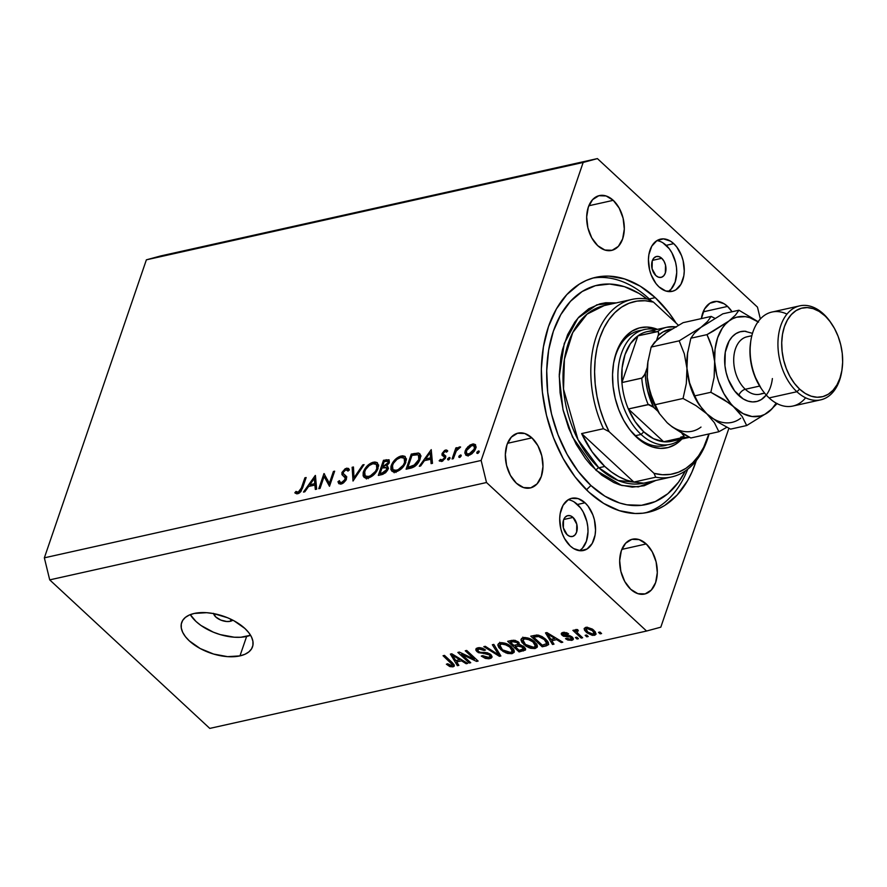 <?xml version="1.0" encoding="UTF-8"?>
<svg xmlns="http://www.w3.org/2000/svg" width="887" height="887" viewBox="0 0 887 887"><rect width="100%" height="100%" fill="white"/><g stroke="black" fill="none" stroke-linecap="round" stroke-linejoin="round"><path stroke-width="1.33" d="M232.826 620.157L230.287 621.299L230.986 619.27L230.287 621.299A10.699 5.577 18.9 0 1 220.031 619.747A10.699 5.577 18.9 0 1 213.579 613.593M190.295 614.636A37.454 19.536 -161.1 0 0 246.619 636.456L239.967 655.892A37.454 19.536 18.9 0 1 198.921 647.82A37.454 19.536 18.9 0 1 181.669 622.541A37.454 19.536 18.9 0 1 194.231 613.449L206.616 612.695L213.534 613.582L227.504 617.729L234.035 620.822L244.901 628.473L248.826 632.73L251.531 637.066L252.917 641.301L252.928 645.292L251.553 648.874L248.859 651.901L244.956 654.273L239.967 655.892L227.593 656.646L213.612 654.052L200.174 648.519L189.308 640.869L185.383 636.611L182.667 632.276L181.292 628.029L181.281 624.049L182.644 620.468L185.339 617.441L189.253 615.068L194.231 613.449A37.454 19.536 18.9 0 1 235.288 621.521A37.454 19.536 18.9 0 1 252.529 646.8A37.454 19.536 18.9 0 1 239.967 655.892L246.619 636.456A37.454 19.536 -161.1 0 0 250.566 635.269L240.754 637.254L234.246 637.21L220.264 634.615L213.346 632.176L200.95 625.457L195.96 621.432L190.295 614.636M661.757 258.294L652.455 260.368L661.757 258.294L664.03 261.266L665.516 265.113L665.339 272.996L663.709 275.835L661.325 277.321L658.564 277.232L655.848 275.569A10.699 6.952 -102.6 0 1 651.635 264.481A10.699 6.952 -102.6 0 1 656.469 256.487A10.699 6.952 -102.6 0 1 661.757 258.294A10.699 6.952 -102.6 0 1 665.96 269.382A10.699 6.952 -102.6 0 1 661.125 277.376A10.699 6.952 -102.6 0 1 655.848 275.569L652.089 268.75L652.267 260.867L653.896 258.028L656.269 256.531L659.03 256.631L661.757 258.294M573.035 517.431L563.733 519.505L573.035 517.431L576.794 524.239L576.617 532.122L574.987 534.972L572.614 536.458L569.853 536.369L567.126 534.706A10.699 6.952 -102.6 0 1 562.912 523.618A10.699 6.952 -102.6 0 1 567.747 515.624A10.699 6.952 -102.6 0 1 573.035 517.431A10.699 6.952 -102.6 0 1 577.249 528.508A10.699 6.952 -102.6 0 1 572.403 536.513A10.699 6.952 -102.6 0 1 567.126 534.706L563.367 527.887L563.544 520.004L565.174 517.154L567.547 515.669L570.308 515.768L573.035 517.431M574.144 501.931L580.519 507.841L583.158 511.91L586.861 521.512L587.771 526.667L588.003 531.801L586.418 541.214L582.338 548.332L579.555 550.661A26.754 17.374 77.4 0 0 587.97 529.273A26.754 17.374 77.4 0 0 577.47 504.47A26.754 17.374 77.4 0 0 568.179 499.769L571.306 498.394L578.202 498.627L585.021 502.785L577.47 504.47L585.021 502.785L588.059 506.155L592.849 514.848L594.401 519.826L595.543 530.116L595.088 535.038L592.206 543.465L587.094 548.975L580.553 550.76L573.556 548.521L570.23 545.982A26.754 17.374 -102.6 0 1 559.719 518.263A26.754 17.374 -102.6 0 1 571.805 498.272A26.754 17.374 -102.6 0 1 585.021 502.785A26.754 17.374 -102.6 0 1 595.532 530.504A26.754 17.374 -102.6 0 1 583.446 550.494A26.754 17.374 -102.6 0 1 570.23 545.982L564.542 538.531L562.402 533.919L560.85 528.94L559.708 518.64L560.163 513.728L563.045 505.302L568.157 499.78M668.244 291.546A26.754 17.374 77.4 0 0 676.692 270.136A26.754 17.374 77.4 0 0 666.192 245.333A26.754 17.374 77.4 0 0 656.901 240.632L663.421 238.869L670.417 241.109L673.743 243.648L666.192 245.333L673.743 243.648L676.781 247.029L681.571 255.711L683.123 260.689L684.265 270.99L683.81 275.901L680.928 284.328L675.816 289.849L672.668 291.235L665.771 291.003L658.952 286.845A26.754 17.374 -102.6 0 1 648.441 259.126A26.754 17.374 -102.6 0 1 660.527 239.135A26.754 17.374 -102.6 0 1 673.743 243.648A26.754 17.374 -102.6 0 1 684.254 271.367A26.754 17.374 -102.6 0 1 672.169 291.357A26.754 17.374 -102.6 0 1 658.952 286.845L655.903 283.474L651.125 274.782L649.572 269.803L648.43 259.514L648.885 254.591L651.768 246.176L656.879 240.654M655.26 297.644L649.295 298.963L655.26 297.644L668.953 312.812L676.127 323.123A120.377 78.178 -102.6 0 0 655.26 297.644A120.377 78.178 -102.6 0 0 595.798 277.321A120.377 78.178 -102.6 0 0 541.403 367.273A120.377 78.178 -102.6 0 0 588.713 491.986L575.02 476.818L563.123 458.49L553.488 437.723L546.492 415.304L542.389 392.098L541.347 368.992L543.409 346.884L548.488 326.616L556.393 308.964L566.815 294.617L579.355 284.117L586.274 280.447L593.536 277.875L601.076 276.434L608.815 276.123L624.592 278.939L640.281 286.202L655.26 297.644M613.25 200.329L588.824 205.773L613.25 200.329L619.215 208.146L623.106 218.224L624.304 229.023L622.63 238.913L618.361 246.375L612.119 250.289L604.879 250.034L597.727 245.677A28.085 18.239 -102.6 0 1 586.684 216.572A28.085 18.239 -102.6 0 1 599.379 195.583A28.085 18.239 -102.6 0 1 613.25 200.329A28.085 18.239 -102.6 0 1 624.293 229.423A28.085 18.239 -102.6 0 1 611.598 250.411A28.085 18.239 -102.6 0 1 597.727 245.677L591.751 237.86L587.87 227.782L586.673 216.971L588.336 207.092L592.616 199.619L598.847 195.717L606.098 195.96L613.25 200.329M531.923 437.868L507.497 443.312L531.923 437.868L537.888 445.684L541.769 455.763L542.977 466.562L541.303 476.452L537.034 483.914L530.792 487.828L523.552 487.573L516.389 483.215A28.085 18.239 -102.6 0 1 505.357 454.111A28.085 18.239 -102.6 0 1 518.041 433.122A28.085 18.239 -102.6 0 1 531.923 437.868A28.085 18.239 -102.6 0 1 542.966 466.961A28.085 18.239 -102.6 0 1 530.271 487.961A28.085 18.239 -102.6 0 1 516.389 483.215L510.424 475.399L506.544 465.32L505.346 454.51L507.009 444.631L511.289 437.158L517.52 433.255L524.771 433.499L531.923 437.868M646.246 543.953L621.831 549.397L646.246 543.953L652.222 551.769L656.103 561.848L657.3 572.658L655.637 582.548L651.357 590.01L645.126 593.913L637.875 593.669L630.724 589.301A28.085 18.239 -102.6 0 1 619.68 560.207A28.085 18.239 -102.6 0 1 632.376 539.218A28.085 18.239 -102.6 0 1 646.246 543.953A28.085 18.239 -102.6 0 1 657.289 573.057A28.085 18.239 -102.6 0 1 644.594 594.046A28.085 18.239 -102.6 0 1 630.724 589.301L624.747 581.484L620.867 571.405L619.669 560.606L621.332 550.716L625.612 543.254L631.843 539.34L639.095 539.595L646.246 543.953M727.573 306.414L703.158 311.858L727.573 306.414L732.052 311.758A28.085 18.239 -102.6 0 0 727.573 306.414A28.085 18.239 -102.6 0 0 713.702 301.669A28.085 18.239 -102.6 0 0 701.373 318.599L704.511 309.053L709.866 303.265L716.74 301.392L724.08 303.742L727.573 306.414M481.142 460.464L583.169 162.454L146.377 259.824L44.35 557.834L481.142 460.464L486.508 482.517L49.716 579.876L209.775 728.404L646.568 631.034L486.508 482.517L646.568 631.034L660.804 627.176L728.892 428.299L660.804 627.176L646.568 631.034L209.775 728.404L49.716 579.876L486.508 482.517L481.142 460.464L44.35 557.834L49.716 579.876L44.35 557.834L146.377 259.824L583.169 162.454L481.142 460.464M324.11 476.519L320.052 488.393L318.799 488.67L323.977 473.558L329.343 483.348L333.423 471.452L334.665 471.174L329.487 486.287L324.11 476.519L329.487 486.287L334.665 471.174L333.423 471.452L329.343 483.348L323.977 473.558L318.799 488.67L320.052 488.393L324.11 476.519L327.381 479.557L324.11 476.519M345.231 477.638L341.95 474.578L346.429 479.113L345.852 480.344L343.457 482.927L341.063 484.069L338.845 483.681L337.969 481.708L339.411 480.676L340.054 482.118L341.595 482.517L344.444 480.665L345.209 477.971L341.95 474.578L341.961 472.449L345.22 468.691L348.491 468.425L349.423 469.888L347.981 471.075L345.93 469.733L343.158 472.383L343.48 473.858L346.318 476.496L346.44 479.091L345.209 477.971L345.198 479.346L341.595 482.517L340.131 482.195L339.411 480.676L337.969 481.708L338.834 483.67L341.063 484.069L346.44 479.091L344.832 474.944L341.961 472.449L342.548 475.31M353.015 481.042L352.128 467.283L353.458 466.983L354.013 477.86L362.728 464.921L364.069 464.622L353.015 481.042L364.069 464.622L362.728 464.921L354.013 477.86L353.458 466.983L352.128 467.283L353.015 481.042M368.05 478.049L365.433 478.115L363.127 475.942L363.182 472.583L364.989 468.646L371.132 463.003L374.769 461.994L377.064 462.537L378.572 465.509L376.964 470.853L372.862 475.598L368.05 478.049C372.662 476.618 375.988 473.425 378.05 468.48L377.452 462.848L373.372 462.182C368.77 463.668 365.455 466.872 363.415 471.806L364.357 472.682L363.415 471.806L364.047 477.383L368.05 478.049M395.846 471.851L393.229 471.917L390.923 469.744L390.979 466.385L392.786 462.449L398.928 456.805L402.565 455.796L404.86 456.339L406.368 459.322L404.76 464.666L400.658 469.4L395.846 471.851C400.458 470.42 403.785 467.227 405.847 462.282L405.248 456.65L401.168 455.985C396.567 457.47 393.251 460.675 391.211 465.608L392.154 466.484L391.211 465.608L391.843 471.185L395.846 471.851M419.296 466.274L431.237 449.642L432.479 463.336L431.126 463.635L430.727 459.244L424.429 460.652L420.649 465.963L419.296 466.274L420.649 465.963L424.429 460.652L430.727 459.244L431.126 463.635L432.479 463.336L431.237 449.642L419.296 466.274M477.583 453.457L476.807 453.113L477.106 451.949L479.135 451.117L478.06 453.268L479.168 451.938L478.437 450.94L476.851 452.459L477.838 453.368L476.851 452.459M475.521 447.115L472.416 444.043L467.915 446.738L465.187 450.962L466.163 451.882L465.187 450.962L466.252 448.778L470.132 444.964L473.458 443.91L475.41 444.675L475.975 447.569L474.556 450.906L471.74 453.911L468.502 455.486L466.606 455.541L464.821 453.069L465.187 450.962L465.631 455.031L468.502 455.486L475.698 448.622L475.255 444.52M459.588 457.47L458.812 457.127L459.1 455.962L461.14 455.131L460.065 457.271L461.173 455.951L460.442 454.953L458.856 456.461L459.843 457.382L458.856 456.461M453.324 458.679L452.082 458.967L455.863 447.913L457.104 447.636L456.55 449.265L458.834 447.203L460.608 447.026L456.373 450.685L453.324 458.679L456.118 451.128L460.608 447.026L459.654 446.893L456.55 449.265L457.104 447.636L455.863 447.913L452.082 458.967L453.324 458.679M448.356 459.965L447.591 459.621L447.88 458.468L449.92 457.637L448.833 459.776L449.953 458.457L449.221 457.448L447.636 458.967L448.622 459.887L447.636 458.967M445.252 458.113L445.374 456.506L442.103 453.479L444.587 450.441L446.372 449.975L447.724 451.006L446.56 452.137L444.93 451.45L443.367 453.146L443.456 454.222L445.729 456.029L445.352 458.28L442.147 461.307L439.32 460.918L440.34 459.433L442.657 459.876L444.354 457.969L444.276 456.849L442.081 455.286L442.103 453.479L441.992 455.075L444.376 456.993L444.354 457.969L441.948 460.142L440.34 459.433L439.497 461.118M420.028 459.3L417.478 463.89L414.783 466.44L406.102 469.212L411.28 454.089L418.731 453.135L420.139 454.222L420.615 456.65L420.028 459.3L419.706 453.689L418.309 453.024L411.28 454.089L406.102 469.212L410.415 468.247C414.905 467.205 418.11 464.223 420.028 459.3M382.075 474.567L378.317 475.41L383.483 460.286L388.994 459.765L389.149 462.925L386.621 466.019L388.218 467.493L387.586 470.21L385.546 472.771L382.075 474.567L387.974 469.29L387.741 466.507L386.621 466.019L389.326 462.449L389.105 459.865L383.483 460.286L378.317 475.41L382.075 474.567M303.476 492.085L315.428 475.465L316.659 489.147L315.306 489.447L314.907 485.067L308.609 486.464L304.84 491.786L303.476 492.085L304.84 491.786L308.609 486.464L314.907 485.067L315.306 489.447L316.659 489.147L315.24 475.499L303.476 492.085M294.85 492.762L297.611 493.76L302.667 487.739L306.159 477.528L304.906 477.805L305.782 478.614L304.906 477.805L301.469 487.861L298.209 492.185L299.196 493.105L298.209 492.185L300.748 489.757L304.906 477.805L306.159 477.528L300.981 491.431L299.374 492.984L296.713 493.837L294.85 492.762L295.992 491.431L298.209 492.185L295.992 491.431L295.26 493.183M461.628 654.273L470.731 662.711L469.29 663.032L457.858 652.433L459.388 652.089L474.368 659.229L465.254 650.781L466.695 650.459L478.126 661.07L476.585 661.414L461.628 654.273L476.585 661.414L478.126 661.07L466.695 650.459L465.254 650.781L474.368 659.229L459.388 652.089L457.858 652.433L469.29 663.032L470.731 662.711L461.628 654.273L461.961 653.309L461.628 654.273M490.833 654.573L492.052 656.546L491.254 658.099L488.804 658.797L485.344 658.409L481.275 656.092L482.572 655.637L485.045 657.09L487.883 657.478L489.934 656.713L489.624 655.127L487.418 653.885L478.348 652.655L475.92 650.393L476.441 648.319L479.656 647.632L482.639 648.264L485.488 650.027L484.191 650.493L481.774 649.129L478.947 649.096L477.705 650.182L478.703 651.601L480.765 652.455L487.307 652.732L490.833 654.573L485.954 652.522L479.989 652.3L478.37 651.324L477.749 649.905L479.191 649.04L484.191 650.493L485.488 650.027L477.805 647.809L475.787 649.107L476.896 651.612L489.424 654.928L490.09 656.447L488.571 657.367L482.572 655.637L481.275 656.092L489.79 658.642L491.088 654.828L489.79 658.642L492.008 657.234L490.833 654.573M493.826 644.405L500.878 655.992L499.392 656.325L483.803 646.645L485.289 646.313L498.727 654.939L492.329 644.738L493.826 644.405L492.329 644.738L498.727 654.939L485.289 646.313L483.803 646.645L499.392 656.325L500.878 655.992L493.826 644.405M511.943 653.697L507.586 653.464L503.106 651.457L498.871 647.621L497.84 645.115L498.627 643.496L501.598 642.654L508.683 644.827L514.016 650.149L514.061 652.411L511.943 653.697L514.283 651.169L511.588 647.044C508.373 643.929 504.581 642.521 500.224 642.809L497.962 644.428L500.723 649.628L506.045 652.954L506.388 651.967L506.045 652.954L511.943 653.697L513.418 649.384L511.943 653.697M535.038 648.552L530.692 648.319L526.202 646.313L521.977 642.465L520.946 639.971L521.722 638.352L524.694 637.498L531.79 639.682L537.123 645.004L537.156 647.266L535.038 648.552L537.389 646.013L534.695 641.889C531.468 638.784 527.687 637.376 523.319 637.664L521.057 639.283L523.829 644.472L529.151 647.798L529.484 646.823L529.151 647.798L535.038 648.552L536.524 644.228L535.038 648.552M551.792 640.713L553.998 644.15L552.49 644.483L545.494 632.886L546.902 632.575L562.779 642.199L561.283 642.532L556.648 639.627L551.792 640.713L556.648 639.627L561.283 642.532L562.779 642.199L546.902 632.575L545.494 632.886L552.49 644.483L553.998 644.15L551.792 640.713L552.368 639.05L551.792 640.713M599.956 632.032L601.586 633.54L600.144 633.861L598.514 632.353L599.956 632.032L598.514 632.353L600.144 633.861L601.586 633.54L599.956 632.032M593.913 630.369L596.097 633.972L594.867 635.192L592.305 635.358L587.028 632.874L584.566 630.269L584.145 628.639L586.795 627.198L592.261 629.038L593.913 630.369L585.808 627.32L584.2 628.462L586.24 632.176L594.423 635.314L595.51 632.132L594.423 635.314L596.053 634.172L593.913 630.369M586.595 635.003L588.225 636.522L586.784 636.844L585.154 635.325L586.595 635.003L585.154 635.325L586.784 636.844L588.225 636.522L586.595 635.003M575.874 629.537L575.652 631.289L576.262 629.482L575.652 631.289L574.321 630.058L572.88 630.38L581.196 638.086L581.628 636.833L581.196 638.086L582.637 637.764L578.324 633.773L582.637 637.764L581.196 638.086L572.88 630.38L574.321 630.058L575.652 631.289L575.585 629.637L577.681 629.648L578.335 630.868L576.672 631.688L578.324 633.773L576.883 632.132L577.204 630.945L578.335 630.868L577.681 629.648L575.319 629.947M576.849 637.176L578.479 638.695L577.038 639.017L575.408 637.498L576.849 637.176L575.408 637.498L577.038 639.017L578.479 638.695L576.849 637.176M563.378 634.859L564.598 632.287L564.176 633.506L567.314 634.349L567.68 633.251L567.314 634.349L568.6 633.895L562.935 632.42L561.271 633.462L562.103 635.336L563.112 632.387L562.103 635.336L568.19 636.91L568.667 635.535L568.19 636.91L570.019 637.032L570.408 635.901L570.019 637.032L571.106 637.664L571.505 636.489L570.518 639.272L566.782 638.23L565.496 638.684L571.605 640.403L573.324 639.294L572.337 637.143L573.301 638.463L573.157 639.616L571.927 640.314L567.813 640.037L565.496 638.684L566.782 638.23L570.097 639.339L571.361 638.906L571.35 637.93L570.019 637.032L563.411 636.212L561.349 634.382L561.859 632.808L566.605 632.708L568.6 633.895L567.314 634.349L564.176 633.506L563.178 633.961L563.489 634.948L569.642 635.669L572.337 637.143L564.531 635.402L563.079 634.127M545.815 639.327L548.277 642.277L548.598 644.661L542.201 646.778L530.77 636.167L538.342 635.136L542.001 636.533L545.815 639.327L537.112 635.003L530.77 636.167L542.201 646.778L546.303 645.869L547.456 641.623L546.303 645.869L548.709 644.428L545.815 639.327M519.516 644.749L518.662 642.177L511.976 640.359L507.663 641.323L519.106 651.934L519.671 650.271L519.106 651.934L525.603 649.705L524.228 646.922L525.603 648.896L525.414 650.06L519.106 651.934L507.663 641.323L514.937 640.292L518.662 642.177L519.516 644.749L524.228 646.922L519.682 644.428M456.672 661.924L458.878 665.361L457.37 665.693L450.374 654.096L451.782 653.786L467.66 663.398L466.163 663.731L461.528 660.837L456.672 661.924L461.528 660.837L466.163 663.731L467.66 663.398L451.782 653.786L450.374 654.096L457.37 665.693L458.878 665.361L456.672 661.924L457.248 660.25L456.672 661.924M452.935 666.847L449.687 666.481L446.383 664.219L447.669 663.753L451.15 665.649L452.337 664.662L443.056 655.726L444.498 655.404L454.299 665.106L454.177 666.226L452.935 666.847L454.344 665.926L452.259 662.611L444.498 655.404L443.056 655.726L452.248 664.474L451.671 665.594L447.669 663.753L446.383 664.219L449.964 666.592L450.33 665.505L449.964 666.592L452.935 666.847L453.822 664.285L452.935 666.847M597.406 158.596L757.465 307.124L597.406 158.596L583.169 162.454L597.406 158.596L160.614 255.966L597.406 158.596M760.347 318.965L757.465 307.124L760.347 318.965M696.306 460.53L691.871 472.217L687.58 480.665L677.158 495.013L664.607 505.512L657.688 509.182L650.426 511.755L642.898 513.196L635.159 513.506L619.37 510.69L603.692 503.428L588.713 491.986A120.377 78.178 -102.6 0 0 648.175 512.309A120.377 78.178 -102.6 0 0 696.306 460.53M160.614 255.966L146.377 259.824L160.614 255.966M668.277 291.524L671.06 289.195L675.129 282.088L676.726 272.664L676.493 267.53L675.584 262.375L671.88 252.784L669.241 248.704L662.866 242.794M232.804 620.179A10.699 5.577 18.9 0 1 230.287 621.299L226.75 621.51L220.785 620.08L215.818 617.008L213.523 613.338M600.577 632.608L600.144 633.861L600.577 632.608M586.706 630.834L586.24 632.176L586.706 630.834M587.682 631.854L586.096 629.06L587.382 627.22L586.961 628.428L592.549 630.768L592.971 629.559L592.549 630.768L594.146 633.54L593.27 634.205L587.948 632.098L591.773 634.183L594.179 633.429L592.283 630.524L588.458 628.451L586.119 628.994L587.682 631.854M587.216 635.58L586.784 636.844L587.216 635.58M577.659 629.637L577.204 630.945L577.659 629.637M576.883 632.132L577.204 630.945M577.47 637.753L577.038 639.017L577.47 637.753M571.605 640.403L572.625 637.431L571.605 640.403M571.106 637.664L571.527 638.662L572.115 636.944M553.089 642.742L552.49 644.483L553.089 642.742M561.637 641.501L561.283 642.532L561.637 641.501M556.981 638.673L556.648 639.627L556.981 638.673M550.927 639.372L547.39 633.839L547.667 633.041L547.39 633.839L550.539 635.846L550.838 634.959L550.539 635.846L554.841 638.496L555.151 637.576L554.841 638.496L550.927 639.372L554.841 638.496L547.39 633.839L550.927 639.372M542.777 645.115L542.201 646.778L542.777 645.115M542.312 645.215L533.553 637.088L534.118 635.425L533.553 637.088L535.992 636.544L536.513 635.014L535.992 636.544L538.187 636.323L538.575 635.181L538.187 636.323L544.352 639.638L544.773 638.418L544.352 639.638L546.592 642.354L547.157 640.702L546.791 643.552L542.312 645.215L546.791 643.574L544.352 639.638L539.096 636.478L533.553 637.088L542.312 645.215M524.272 643.153L523.829 644.472L524.272 643.153M522.82 637.132L523.142 637.709M537.289 646.967L537.389 646.013M536.69 644.184L535.97 644.328M535.892 644.339L536.812 644.15M525.281 644.173L522.975 640.092L525.148 637.498L524.672 638.895L530.027 639.915L530.371 638.906L530.027 639.915L533.22 642.177L533.63 640.968L533.22 642.177L535.36 646.124L533.697 647.31L525.681 644.527L531.524 647.355L534.151 647.177L535.415 645.913L532.876 641.878L527.277 638.939L524.672 638.895L523.008 640.004L523.197 641.689L525.281 644.173M523.385 650.98L524.627 647.322L523.385 650.98M513.861 645.414L510.446 642.243L511.023 640.58L510.446 642.243L512.808 641.711L513.34 640.17L512.808 641.711L517.409 642.676L517.808 641.512L517.731 644.428L513.861 645.414L517.731 644.428L517.409 642.676L515.092 641.501L510.446 642.243L513.861 645.414M518.707 642.221L517.731 644.428M519.205 650.371L515.203 646.645L515.768 644.982L515.203 646.645L517.864 646.058L519.05 642.576L517.864 646.058L522.798 647.255L523.186 646.091L523.33 649.284L519.205 650.371L523.674 648.63L520.359 645.958L515.203 646.645L519.205 650.371M524.284 646.978L523.33 649.284M501.177 648.308L500.723 649.628L501.177 648.308M499.714 642.277L500.046 642.853M514.183 652.122L514.283 651.169M513.584 649.339L512.863 649.484M512.786 649.495L513.706 649.306M502.186 649.317L499.869 645.248L502.042 642.654L501.565 644.051L506.92 645.071L507.275 644.062L506.92 645.071L510.114 647.333L510.524 646.124L510.114 647.333L512.254 651.28L510.59 652.466L502.996 650.016L509.016 652.566L511.455 652.156L512.309 651.058L509.77 647.022L504.171 644.095L501.565 644.051L499.902 645.148L500.091 646.834L502.186 649.317M500.002 654.551L499.392 656.325L500.002 654.551M499.27 653.342L498.727 654.939L499.27 653.342M498.106 651.435L497.529 653.131L498.106 651.435M489.413 654.916L489.812 653.786L489.424 654.928M484.202 652.477L483.792 653.697L484.202 652.477M478.226 647.732L476.896 651.612L478.226 647.732M484.59 649.317L484.191 650.493L484.59 649.317M479.667 647.632L479.191 649.04L479.667 647.632M469.722 661.78L469.29 663.032L469.722 661.78M474.8 657.977L474.368 659.229L474.8 657.977M477.051 660.061L476.585 661.414L477.051 660.061M457.969 663.942L457.37 665.693L457.969 663.942M466.518 662.7L466.163 663.731L466.518 662.7M461.861 659.884L461.528 660.837L461.861 659.884M455.807 660.571L452.27 655.038L452.547 654.24L452.27 655.038L455.419 657.045L455.718 656.158L455.419 657.045L459.721 659.706L460.031 658.775L459.721 659.706L455.807 660.571L459.721 659.706L452.27 655.038L455.807 660.571M452.248 664.474L451.671 665.594M451.339 661.746L450.906 663.01L451.339 661.746M479.235 451.671L478.437 450.94L479.235 451.671M479.168 451.938L478.437 450.94M467.915 446.738L468.613 447.381L467.915 446.738M475.654 445.008L472.416 444.043L476.053 447.004M468.103 455.552L468.092 456.106M476.208 446.981L475.133 447.225M471.939 445.407L474.09 445.784L474.445 448.911L475.266 449.665L474.445 448.911L468.957 454.122L469.91 455.009L466.728 453.745L466.429 450.696L471.939 445.407L470.287 446.072L466.595 450.263L466.152 452.303L466.961 453.922L470.598 453.479L474.079 449.776L474.49 446.327L471.939 445.407M461.24 455.685L460.442 454.953L461.24 455.685M461.173 455.951L460.442 454.953M456.738 448.722L455.863 447.913L456.738 448.722M460.253 447.458L459.654 446.893L460.253 447.458M450.019 458.191L449.221 457.448L450.019 458.191M449.953 458.457L449.221 457.448M439.165 460.641L441.549 461.484L445.618 457.637L445.729 456.029L443.378 454.077L443.367 453.146L445.196 451.361L446.56 452.137L447.724 451.006L447.27 450.419M447.724 451.006L445.662 450.008L447.236 451.472L445.662 450.008L442.103 453.479L445.507 456.151M445.196 451.361L446.56 452.137M445.729 456.029L443.378 454.077M442.203 461.284L440.34 459.433M442.846 460.974L441.948 460.142L442.846 460.974M445.13 458.69L444.354 457.969L445.13 458.69M445.474 458.014L444.376 456.993L445.474 458.014M441.992 455.075L443.223 456.195M445.607 455.94L445.185 457.759M432.235 460.641L430.727 459.244L432.235 460.641M430.128 452.614L430.605 457.847L432.102 459.244L430.605 457.847L425.638 458.945L426.88 460.109L425.638 458.945L430.128 452.614L431.636 454.011L430.128 452.614L425.638 458.945L430.605 457.847L430.128 452.614M412.522 455.253L411.28 454.089L412.522 455.253M415.415 454.698L414.085 453.468L415.415 454.698M419.473 456.106L420.626 455.996M420.482 455.042L418.309 453.024L420.482 455.042M421.103 456.007L418.464 456.273M407.887 467.382L412 455.364L417.101 454.621L418.509 455.208L418.786 459.577L419.629 460.353L418.786 459.577L413.586 465.753L414.517 466.629L413.586 465.753L409.484 467.028L410.725 468.181L409.484 467.028L407.887 467.382L409.129 468.536L407.887 467.382L415.293 464.633L418.01 461.362L419.063 458.646L419.107 456.184L417.799 454.776L412 455.364L407.887 467.382M402.776 457.47L401.168 455.985L402.776 457.47M404.96 458.923L406.335 458.834M394.016 472.039L393.994 470.698M394.072 470.165L394.194 472.782M406.479 458.845L404.439 459.022M395.968 472.483L395.325 470.731M400.702 457.526L404.173 458.18L404.605 462.559L405.437 463.336L404.605 462.559C402.875 466.617 400.115 469.201 396.323 470.321L397.431 471.352L396.323 470.321L392.974 469.744L392.464 465.331C394.172 461.295 396.921 458.701 400.702 457.526L396.999 459.344L393.351 463.38L392.065 467.15L393.207 469.933L395.192 470.465L398.163 469.678L403.297 465.165L404.794 461.927L404.805 459.178L403.685 457.825L400.702 457.526M384.736 461.44L383.483 460.286L384.736 461.44M387.852 461.218L386.2 459.688L387.852 461.218M388.218 467.504L386.621 466.019L388.218 467.504M388.506 468.691L387.619 469.001M384.204 461.562L387.952 461.295L388.872 463.491L388.074 462.748L383.384 466.218L384.681 467.427L382.541 466.407L383.805 467.571L382.541 466.407L384.204 461.562L382.541 466.407L386.022 465.254L388.207 462.216L387.541 461.085L384.204 461.562M382.009 467.959L386.499 467.748L387.53 470.31L386.732 469.567L381.865 473.181L383.051 474.279L381.865 473.181L380.091 473.58L381.332 474.733L380.091 473.58L382.009 467.959L380.091 473.58L384.592 472.161L386.854 469.079L385.767 467.416L382.009 467.959M374.979 463.668L373.372 462.182L374.979 463.668M377.163 465.121L378.538 465.032M366.22 478.226L366.209 476.896M366.276 476.363L366.398 478.98M378.682 465.043L376.642 465.22M368.172 478.681L367.728 477.905M372.906 463.724L376.376 464.378L376.809 468.757L377.64 469.533L376.809 468.757C375.079 472.804 372.318 475.399 368.526 476.519L369.646 477.55L368.526 476.519L365.178 475.942L364.668 471.518C366.375 467.493 369.125 464.888 372.906 463.724L369.203 465.542L365.555 469.578L364.269 473.348L365.411 476.131L367.406 476.663L370.367 475.864L375.5 471.352L376.997 468.114L377.008 465.376L375.888 464.023L372.906 463.724M353.547 468.602L352.128 467.283L353.547 468.602M354.711 478.514L354.013 477.86L354.711 478.514M363.426 465.564L362.728 464.921L363.426 465.564M340.597 484.147L337.969 481.708L340.597 484.147M342.626 483.47L341.595 482.517L342.626 483.47M345.997 480.089L345.198 479.346L345.997 480.089M343.524 476.119L346.518 478.825M341.95 474.578L345.22 477.605L345.231 475.476L345.287 477.727M346.595 468.159L341.961 472.449L343.48 473.858L343.236 472.106L345.93 469.733L347.981 471.075L349.423 469.888L348.602 468.524L346.595 468.159L348.913 470.31L346.595 468.159M343.757 474.113L346.307 476.474M346.861 476.995L343.48 473.858M345.963 475.986L344.832 474.944L345.963 475.986M345.475 475.476L344.832 474.944M324.542 474.079L323.977 473.558L324.542 474.079M330.219 484.158L329.343 483.348L330.219 484.158M334.288 472.261L333.423 471.452L334.288 472.261M330.042 484.69L327.381 479.557L330.042 484.69M316.415 486.464L314.907 485.067L316.415 486.464M314.308 478.437L314.785 483.659L316.293 485.056L314.785 483.659L309.818 484.768L311.06 485.921L309.818 484.768L314.308 478.437L315.816 479.834L314.308 478.437L309.818 484.768L314.785 483.659L314.308 478.437M301.469 487.861L302.334 488.659L301.469 487.861M298.276 493.56L295.992 491.431L298.276 493.56M298.675 493.383L297.378 492.174L298.675 493.383M641.778 330.274A58.852 38.219 77.4 0 0 613.361 364.668A58.852 38.219 -102.6 0 1 638.962 330.729A58.852 38.219 -102.6 0 1 641.778 330.274M626.987 425.76A58.852 38.219 77.4 0 0 635.502 435.683L636.744 437.402A61.525 39.959 -102.6 0 1 627.408 426.392A61.525 39.959 -102.6 0 1 613.482 363.925A61.525 39.959 -102.6 0 1 657.433 329.354L647.022 327.07L639.217 327.968L631.965 331.161L625.557 336.517L620.224 343.857L616.188 352.871L613.593 363.238L612.54 374.536L613.072 386.344L615.168 398.208L618.738 409.661L623.661 420.283L629.748 429.641L635.502 435.683A58.852 38.219 -102.6 0 1 626.965 425.749M604.18 305.594L587.05 314.142L572.725 332.625L564.42 359.246L563.522 389.149L578.002 439.686L598.836 467.793A2.672 1.486 -47.1 0 0 596.108 470.398L572.503 437.069L562.979 409.561L559.242 376.454L564.265 343.446L578.014 318.067L596.884 304.795L616.277 302.899L605.721 302.744L599.867 303.864L588.835 308.72L579.078 316.881L574.798 322.114L567.636 334.621L562.558 349.434L560.872 357.539L559.265 374.735L560.074 392.697L563.267 410.748L568.711 428.188L576.206 444.343L585.453 458.59L590.631 464.832L601.841 475.232L613.815 482.539L619.958 484.945L632.231 487.129L644.106 485.766L655.859 480.444L638.352 486.874L621.72 485.477L596.108 470.398A2.672 1.486 132.9 0 1 598.836 467.793A90.951 59.074 77.4 0 0 643.762 483.149L618.073 480.488L598.836 467.793L604.79 466.462L598.836 467.793A90.951 59.074 77.4 0 1 563.079 373.571A90.951 59.074 77.4 0 1 604.18 305.594L631.976 299.407A90.951 59.074 -102.6 0 1 647.809 299.141A90.951 59.074 77.4 0 0 596.23 336.65A90.951 59.074 77.4 0 0 603.459 428.709A90.951 59.074 -102.6 0 1 631.976 299.407M649.295 298.963L650.393 300.471L649.295 298.963A120.377 78.178 -102.6 0 1 651.479 301.037A120.377 78.178 77.4 0 0 649.295 298.963A120.377 78.178 77.4 0 0 592.838 278.075A120.377 78.178 -102.6 0 1 649.295 298.963M645.182 512.886A120.377 78.178 77.4 0 0 687.758 469.145A120.377 78.178 -102.6 0 1 645.182 512.886M590.93 485.511L586.429 489.812L590.93 485.511L578.147 471.352L567.048 454.244L558.056 434.863L551.526 413.941L547.7 392.276L546.725 370.711L548.654 350.077L553.388 331.161L560.761 314.685L570.496 301.303L582.205 291.501L595.432 285.669L609.691 284.04L624.426 286.667L639.061 293.442L647.067 299.019A112.35 72.967 -102.6 0 0 552.124 335.098A112.35 72.967 -102.6 0 0 590.93 485.511A112.35 72.967 -102.6 0 0 685.385 470.886L678.61 482.051L667.844 493.704L655.316 501.554L641.501 505.302L626.932 504.814L619.547 502.962L604.912 496.188L590.93 485.511M655.715 477.206L633.883 482.073A90.951 59.074 -102.6 0 1 604.79 466.462A90.951 59.074 -102.6 0 1 581.617 433.577L603.459 428.709L609.114 431.681L654.029 473.348L662.434 474.722L670.661 474.334L678.555 472.183L685.939 468.314L692.669 462.814L698.601 455.785L703.635 447.37L708.846 433.965A88.279 57.333 -102.6 0 1 654.029 473.348L655.715 477.206A90.951 59.074 77.4 0 0 709.068 433.92A90.951 59.074 -102.6 0 1 671.559 476.951A90.951 59.074 -102.6 0 1 655.715 477.206L633.883 482.073L581.617 433.577L592.072 451.771L604.79 466.462L611.764 472.217L619.004 476.774L626.422 480.078L633.883 482.073L581.617 433.577L603.459 428.709L609.114 431.681A88.279 57.333 -102.6 0 1 599.856 337.725A88.279 57.333 -102.6 0 1 653.475 302.112L645.071 300.737L636.844 301.137L628.95 303.287L621.565 307.157L614.835 312.656L608.903 319.686L603.87 328.101L599.856 337.725L596.929 348.358L595.166 359.8L594.589 371.797L595.21 384.126L597.029 396.533L599.989 408.752L604.047 420.549L609.114 431.681L654.029 473.348L655.715 477.206M678.433 325.263L653.475 302.112L647.809 299.141L653.475 302.112L678.433 325.263M681.948 438.943L675.539 444.309L668.288 447.503L660.482 448.401L652.422 446.959L644.405 443.245L636.744 437.402A61.525 39.959 -102.6 0 0 681.881 439.021M664.574 445.618A58.852 38.219 -102.6 0 1 635.502 435.683A58.852 38.219 77.4 0 0 667.312 444.842M678.843 438.378A56.18 36.489 -102.6 0 1 663.664 441.759A56.18 36.489 -102.6 0 1 643.785 431.847L641.057 434.442A58.852 38.219 77.4 0 0 680.673 439.287A58.852 38.219 -102.6 0 1 670.128 444.376A58.852 38.219 -102.6 0 1 641.057 434.442L635.502 435.683L641.057 434.442A58.852 38.219 -102.6 0 1 617.929 373.471A58.852 38.219 -102.6 0 1 644.516 329.498A58.852 38.219 -102.6 0 1 656.225 329.631A58.852 38.219 77.4 0 0 618.66 365.111A58.852 38.219 77.4 0 0 641.057 434.442L643.785 431.847L653.519 438.699L663.664 441.759L628.34 408.974L635.181 421.691L643.785 431.847A56.18 36.489 -102.6 0 1 628.34 408.974A56.18 36.489 -102.6 0 1 621.92 382.574L637.908 335.851L630.413 343.701L625.013 354.667L622.109 367.95L621.92 382.574A56.18 36.489 -102.6 0 1 637.908 335.851A56.18 36.489 -102.6 0 1 654.95 331.228M683.145 433.931A53.497 34.748 -102.6 0 1 682.081 433.71L683.666 435.528M683.145 433.943L682.081 433.71L683.755 435.661L683.522 437.335A56.18 36.489 77.4 0 0 689.399 437.258A56.18 36.489 -102.6 0 1 683.522 437.335L663.664 441.759L628.34 408.974L648.94 404.55L652.51 406.357L657.91 411.28L653.608 407.288A53.497 34.748 -102.6 0 1 645.304 373.172L643.252 377.03M680.717 437.136L684.054 436.382L680.717 437.136M642.155 377.995L621.92 382.574L637.908 335.851L658.298 331.494L658.575 334.188L656.624 340.131L658.198 335.519A53.497 34.748 -102.6 0 1 672.047 328.988L663.099 331.893L658.198 335.519L658.764 332.935L657.766 331.428A56.18 36.489 -102.6 0 1 666.946 327.236A56.18 36.489 -102.6 0 1 674.807 326.804A56.18 36.489 77.4 0 0 666.935 327.236A56.18 36.489 77.4 0 0 657.766 331.428L637.908 335.851A56.18 36.489 77.4 0 1 647.089 331.66L666.946 327.236L675.384 326.782M647.255 367.484L645.304 373.172L645.958 381.953L647.599 390.735L653.608 407.288L648.186 404.55A56.18 36.489 -102.6 0 1 641.767 378.15L621.92 382.574A56.18 36.489 77.4 0 0 628.34 408.974L648.186 404.55A56.18 36.489 77.4 0 1 641.767 378.15L644.76 374.536L647.255 367.484M683.522 437.335L663.664 441.759A56.18 36.489 77.4 0 0 671.537 441.327L689.521 437.313M676.36 327.026L674.807 326.804M805.629 397.797A48.153 31.267 -102.6 0 1 769.096 397.919A48.153 31.267 77.4 0 0 792.878 406.046L820.675 399.86A48.153 31.267 -102.6 0 1 796.892 391.732A48.153 31.267 77.4 0 0 841.719 371.487L841.951 370.012A45.481 29.537 -102.6 0 1 799.619 389.127L796.892 391.732L769.096 397.919L796.892 391.732A48.153 31.267 -102.6 0 1 777.966 341.839A48.153 31.267 -102.6 0 1 799.73 305.86A48.153 31.267 -102.6 0 1 823.513 313.987L824.755 315.705A45.481 29.537 -102.6 0 1 831.662 323.844A45.481 29.537 -102.6 0 1 841.951 370.012M831.662 323.844L830.82 322.602A48.153 31.267 77.4 0 0 823.513 313.987A48.153 31.267 -102.6 0 1 831.241 323.223M744.526 337.625A29.426 19.115 77.4 0 0 733.704 360.732A29.426 19.115 77.4 0 0 745.291 389.271A6.42 3.548 -47.1 0 0 738.749 395.513A35.846 23.284 -102.6 0 1 724.923 354.656A35.846 23.284 -102.6 0 1 745.989 331.328M841.841 370.744A48.153 31.267 -102.6 0 1 820.675 399.86M751.843 335.718L747.02 336.794A29.426 19.115 77.4 0 0 733.726 358.78A29.426 19.115 77.4 0 0 745.291 389.271L759.649 386.067L745.291 389.271A29.426 19.115 77.4 0 0 759.826 394.238L764.649 393.163M699.411 405.182A50.825 33.007 77.4 0 0 699.422 405.182A50.825 33.007 -102.6 0 1 686.959 368.349L687.591 353.181L690.862 338.224L694.388 333.257L707.626 321.382L711.152 316.415L714.855 318.3L711.152 316.415L707.626 321.382L701.007 327.325L679.187 340.83L684.321 353.824L686.959 368.349L686.327 383.517L683.057 398.474L655.027 404.727L649.894 391.732L647.255 377.208A50.825 33.007 77.4 0 0 659.385 413.564L667.102 422.655L672.18 426.88L690.851 437.978L718.891 431.725L726.863 427.257L718.891 431.725L690.851 437.978L684.232 434.541L672.18 426.88L667.102 422.655L659.507 413.719L652.211 398.385L648.197 384.681L647.255 377.208L647.887 362.04L651.158 347.072L654.684 342.116L665.86 332.924L683.123 322.668L711.152 316.415L683.123 322.668L665.86 332.924L657.855 339.322M758.529 322.136L749.759 317.657L745.302 316.648L736.642 317.202L732.584 318.755L706.983 334.632L690.862 338.224L694.388 333.257L701.007 327.325L679.187 340.83L651.158 347.072L679.187 340.83L684.321 353.824L686.959 368.349L686.327 383.517L683.057 398.474L695.94 405.603L706.817 413.808L714.412 422.733L718.891 431.725L714.412 422.733L706.817 413.808A50.825 33.007 77.4 0 0 740.712 418.232A50.825 33.007 -102.6 0 1 706.817 413.808L702.582 409.395L696.639 400.347L689.598 382.885L686.959 368.349A50.825 33.007 -102.6 0 1 687.702 352.449L687.702 352.449M659.507 413.719L655.027 404.727L683.057 398.474L695.94 405.603L706.817 413.808L699.222 404.893L694.732 395.879L710.853 392.287L723.737 399.405L743.118 413.664L752.01 416.513L760.669 415.948L764.727 414.395L771.945 408.885L776.169 403.13A50.825 33.007 -102.6 0 1 768.508 412.034A50.825 33.007 -102.6 0 1 734.602 407.61A50.825 33.007 -102.6 0 1 714.756 362.151L716.774 375.223L718.614 381.598L723.803 393.462L730.677 403.496L742.197 416.524L746.688 425.538L768.508 412.034L777.189 403.518L768.508 412.034L746.688 425.538L730.566 429.131L717.683 422.012L706.817 413.808L717.683 422.012L730.566 429.131L746.688 425.538L742.197 416.524L734.602 407.61L729.502 403.363L710.853 392.287L694.732 395.879L689.598 382.885L686.959 368.349A50.825 33.007 77.4 0 0 699.089 404.716L699.222 404.893M648.109 360.499L647.887 361.951A50.825 33.007 77.4 0 0 647.255 377.208L647.887 362.04L651.158 347.072L657.533 339.289L665.084 333.8M667.102 422.655A50.825 33.007 77.4 0 0 700.996 427.079M647.898 361.863L647.255 377.208L649.273 390.28L653.464 402.765L659.551 413.808M687.824 351.651L687.591 353.104A50.825 33.007 77.4 0 0 686.959 368.349L687.591 353.181L690.862 338.224L706.983 334.632L713.159 331.195L728.804 321.127L735.423 315.184L738.949 310.228L758.119 321.693L738.949 310.228L722.827 313.821L701.007 327.325L722.827 313.821L738.949 310.228L735.423 315.184L725.355 324.276L722.317 328.146L717.627 337.781L715.044 349.378L714.124 377.319L710.853 392.287L714.124 377.319L714.756 362.151A50.825 33.007 -102.6 0 1 728.804 321.127A50.825 33.007 -102.6 0 1 758.041 321.793M766.257 395.037L761.345 399.538L757.121 401.401L752.575 401.922L747.874 401.079L743.206 398.917L734.669 391.001L728.26 379.359L726.176 372.673L724.956 365.766L725.256 352.305L729.125 341.018L732.23 336.738L735.966 333.612L740.179 331.76L744.736 331.239L752.498 333.346M713.813 354.678L714.756 362.151L712.117 347.626L713.813 354.678M709.8 340.974L712.117 347.626L706.983 334.632L709.8 340.974M799.73 305.86L771.934 312.058A48.153 31.267 77.4 0 0 750.169 348.037A48.153 31.267 77.4 0 0 769.096 397.919A48.153 31.267 -102.6 0 1 761.789 389.315A48.153 31.267 -102.6 0 1 750.89 340.42A48.153 31.267 -102.6 0 1 786.98 314.109M824.755 315.705L819.1 311.381L813.179 308.643L807.214 307.578L801.438 308.232L796.082 310.594L791.348 314.563L787.412 319.985L784.418 326.649L782.5 334.31L781.724 342.659L782.123 351.385L783.664 360.155L786.314 368.626L789.951 376.476L794.442 383.395L799.619 389.127L805.274 393.451L811.206 396.19L817.16 397.254L822.936 396.589L828.292 394.227L833.026 390.269L836.973 384.847L839.956 378.184L841.874 370.522L842.65 362.173L842.262 353.436L840.71 344.677L838.06 336.206L834.423 328.356L829.933 321.438L823.513 313.987A48.153 31.267 77.4 0 0 780.804 325.573A48.153 31.267 77.4 0 0 796.892 391.732L799.619 389.127A45.481 29.537 -102.6 0 1 784.418 326.649A45.481 29.537 -102.6 0 1 824.755 315.705M750.735 341.384L749.958 349.744L750.358 358.47L751.899 367.24L754.549 375.711L761.046 388.218M772.377 378.561A35.846 23.284 -102.6 0 1 738.749 395.513A6.42 3.548 132.9 0 1 745.291 389.271A29.426 19.115 77.4 0 0 762.31 393.396M750.89 340.42L750.657 341.894A45.481 29.537 77.4 0 0 760.946 388.074L761.789 389.315M586.096 629.049L586.728 627.209M594.146 633.54L594.9 631.367M576.683 631.333L577.293 629.57M563.09 634.105L563.7 632.298M546.791 643.552L547.589 641.234M522.975 640.092L523.829 637.576M535.36 646.124L536.236 643.552M499.869 645.237L500.734 642.72M512.254 651.28L513.141 648.696M490.09 656.447L490.755 654.506M477.749 649.905L478.503 647.687M452.359 665.106L452.98 663.31M474.09 445.784L475.986 447.547M466.75 453.767L468.58 455.463M443.611 454.388L445.806 456.428M444.199 456.761L445.496 457.969M418.509 455.208L420.571 457.115M404.173 458.18L406.335 460.198M392.985 469.755L395.347 471.951M387.963 461.307L389.293 462.548M386.499 467.748L388.018 469.156M376.376 464.378L378.538 466.396M365.189 475.953L367.551 478.148M340.131 482.206L341.872 483.814M347.305 469.988L348.236 470.853M671.559 476.951L643.762 483.149"/></g></svg>
